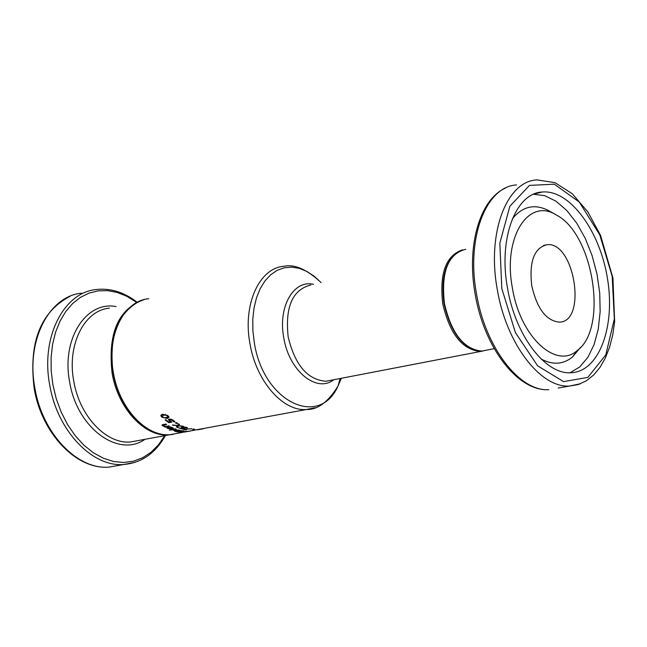 <?xml version="1.0" encoding="UTF-8"?>
<svg xmlns="http://www.w3.org/2000/svg" width="647" height="647" viewBox="0 0 647 647"><rect width="100%" height="100%" fill="white"/><g stroke="black" fill="none" stroke-linecap="round" stroke-linejoin="round"><path stroke-width="0.97" d="M169.409 419.013L169.611 420.17L168.56 419.288M169.611 420.186L169.425 419.119L170.007 419.83M169.635 420.307L171.94 422.095L168.818 422.685L168.689 421.933M168.818 422.685L165.082 419.871L165.794 419.733L168.665 421.941L170.282 421.634L170.153 420.93M170.282 421.634L168.406 419.854L169.182 419.054L171.253 419.264L173.525 420.445L174.949 421.763L174.083 421.925L173.825 420.776M174.019 421.884L171.455 419.895L169.627 420.275M171.455 419.895L171.35 419.296M173.622 421.318L173.453 420.396M174.083 421.925L173.889 420.817M185.673 431.937L181.993 432.147L183.611 431.654L190.307 431.056L185.649 431.808M183.069 432.002L189.248 431.193L183.028 431.767M179.672 432.228L181.831 431.784L179.631 432.034M176.259 431.484L179.704 431.484L176.235 431.46M180.343 430.667L178.515 430.959L180.367 431.355L182.591 430.942L180.303 430.465M175.151 431.5L178.16 430.578L184.063 430.918L178.054 432.026L175.119 431.314M177.796 431.088L177.723 430.684M174.65 430.57L173.129 430.053L179.268 430.053L174.755 430.894L173.978 430.692L174.625 430.401M174.755 430.894L174.666 430.409M171.69 429.996L170.905 429.729L175.418 428.88L176.202 429.155L171.69 429.996L171.617 429.592M170.201 430.304L169.312 429.996L170.201 430.304L170.121 429.851M167.791 427.61L167.282 427.376M172.846 427.821L172.328 427.966M168.495 427.643L167.864 427.95L168.422 428.427L171.018 428.767L168.422 427.214M170.46 427.255L173.436 428.33L172.345 428.993L167.751 428.524L166.877 427.885L168.285 427.141L171.592 428.662L172.369 428.193L170.396 426.866M163.101 425.095L162.34 424.691M165.122 427.149L161.993 425.2L165.769 423.995L166.611 424.537L163.181 425.314L163.618 425.855L165.438 426.486L168.818 425.855L169.643 426.3L165.122 427.149L164.985 426.373M198.37 429.697L203.676 428.476M203.384 428.775L198.508 429.673M196.073 429.843L198.16 429.648L196.057 429.778M201.848 429.018L193.267 430.304L201.815 428.824M193.324 429.333L194.48 429.123L193.275 429.066M194.747 429.834L192.555 429.77L194.723 429.689M186.66 427.999L182.955 427.206L182.438 427.497L184.541 428.274L181.419 428.848L178.014 427.659L181.338 428.468L182.955 428.168L181.289 427.4L182.106 426.874L186.247 427.263L187.517 427.837L186.66 427.999L186.546 427.368M186.603 427.982L186.49 427.343M186.263 427.716L186.174 427.238M182.357 427.069L181.912 426.915M186.32 429.972L182.486 429.155L192.022 428.791L183.918 429.212L186.271 429.713M176.469 423.526L175.418 422.871L176.574 422.653L177.634 423.308L176.469 423.526L176.324 422.701M178.523 424.966L176.987 426.3M178.855 424.02L178.645 425.629L183.554 426.308L178.491 425.977L177.432 427.416L177.254 426.413M178.491 425.977L178.305 424.95M177.432 427.416L176.461 427.004L177.246 425.475M177.31 425.847L173.299 425.063M173.372 425.475L172.442 424.958L177.456 425.491L178.507 423.817L179.494 424.367L178.645 425.629M162.64 414.209L168.107 415.884L169.045 417.145L167.201 418.52L161.782 417.097L160.836 415.762L162.64 414.209M168.721 416.555L167.864 417.08M162.001 414.371L161.936 416.167L160.909 415.083M163.626 415.22L161.952 416.28L164.152 417.825L167.832 417.121L167.427 416.013L165.737 415.115L163.626 415.22M167.735 415.56L167.937 416.692M531.769 285.796C536.986 308.522 546.1 320.637 559.113 322.125C587.411 322.497 574.625 241.137 546.95 244.703C534.09 248.011 529.028 261.703 531.769 285.796M507.483 287.915C498.287 238.517 515.651 193.016 542.283 191.997C569.958 189.474 600.295 231.351 607.63 279.48C615.418 327.592 598.669 372.13 570.694 372.753C545.267 374.54 515.247 335.405 507.483 287.915M512.384 287.939C520.075 336.828 556.371 370.1 577.504 350.302C608.261 327.892 593.428 233.478 556.226 214.95C528.34 197.157 502.687 237.457 512.384 287.939M169.627 421.189L169.425 420.049M170.112 419.806L169.975 419.013M172.806 420.566L172.684 419.903M183.028 432.22L182.955 431.784M171.649 427.675L171.568 427.255M167.751 428.524L167.573 427.513M172.345 428.993L172.256 428.451M162.68 425.855L162.494 424.788M163.181 425.314L163.036 424.513M164.031 425.022L163.909 424.351M182.955 427.206L182.883 426.785M182.357 427.99L182.179 427.012M167.201 418.52L167.015 417.517M161.782 417.097L161.564 415.835M162.033 415.835L161.807 414.541M165.737 415.115L165.592 414.331M167.427 416.013L167.282 415.204M177.844 433.247L170.096 434.671C146.101 436.943 119.266 408.346 113.403 372.801C106.27 335.89 123.658 300.669 148.729 298.736M341.325 378.277L338.058 385.976C319.294 428.443 263.394 402.062 254.344 342.797L252.904 330.965L252.783 319.319L253.988 308.19L256.471 297.903L260.151 288.748L264.922 280.976L270.632 274.805L277.11 270.373L284.17 267.801L291.619 267.122L299.238 268.351L306.824 271.416L314.183 276.22L321.122 282.618C306.848 269.346 294.45 263.911 283.92 266.297C259.285 267.89 242.52 304.672 249.952 343.63C256.123 381.132 282.876 411.589 306.427 409.511L315.105 407.739M486.568 350.148L481.708 351.086C463.834 349.259 451.412 333.431 444.449 303.605C440.922 271.942 448.007 253.834 465.703 249.281M501.797 288.538L499.84 243.151L509.876 206.256L529.472 185.398L554.301 184.193L579.3 202.05L599.793 234.893L612.191 276.366L614.343 318.922L605.786 354.888L587.832 377.411L563.577 381.617L537.649 365.846L515.416 332.598L501.797 288.538M558.224 388.022L578.208 384.561L586.4 380.784L593.728 374.945L600.092 367.245L605.422 357.856L609.668 346.978L612.758 334.831L614.65 321.648L612.919 277.984L600.586 235.435L587.824 211.884L572.296 193.768L554.94 182.632L536.921 179.89C506.633 181.152 486.77 232.936 497.26 289.314C506.132 343.508 540.391 388.006 569.328 386.065L580.561 383.728M505.477 188.067C479.67 199.478 466.43 245.836 475.149 294.15C484.037 347.35 517.632 391.597 548.761 389.688C519.654 391.678 485.307 347.56 476.491 293.762C466.058 237.805 486.123 186.304 516.581 184.945M541.151 359.02C552.732 365.167 563.133 364.52 572.36 357.095L580.464 347.479M549.885 211.31L549.4 211.027C535.126 203.401 522.784 205.997 512.367 218.791M570.056 372.769L579.696 366.97L587.824 357.419L594.092 344.592L598.249 329.129L600.149 311.717L599.729 293.123L597.011 274.158L592.11 255.638L585.244 238.355L576.679 223.069L566.788 210.477L555.975 201.185L544.725 195.661L533.549 194.246M144.2 299.585C118.377 308.684 107.677 333.181 112.085 373.084C117.94 408.605 144.782 437.186 168.778 434.913L173.25 434.331M138.264 440.55L130.484 441.982C106.391 444.303 79.565 416.239 73.79 381.269C66.746 344.948 84.28 310.18 109.456 308.166M119.218 465.306L108.955 467.11C77.519 469.94 42.443 433.725 34.93 388.321C25.759 341.147 48.832 296.083 81.611 293.164M136.428 301.688C123.601 292.032 110.216 287.972 96.282 289.516C63.543 292.387 40.535 337.677 49.746 385.143C57.308 430.829 92.392 467.304 123.787 464.497L135.328 462.281M164.783 435.657L158.507 444.788L151.058 452.229L142.623 457.761L133.379 461.222L123.577 462.484L113.468 461.489L103.302 458.222L93.362 452.754L83.924 445.201L75.254 435.746L67.611 424.634L61.206 412.163L56.24 398.689L52.852 384.585L51.194 370.941L51.097 357.443L52.569 344.439L55.553 332.259L59.977 321.211L65.703 311.571L72.585 303.564L80.438 297.361L89.051 293.099L98.207 290.851L107.685 290.649L117.253 292.468L126.691 296.237L135.781 301.842M116.088 306.573C86.011 300.677 61.198 339.327 69.658 382.005C76.904 427.942 118.417 458.189 144.944 439.321M462.427 249.871C445.799 255.614 439.248 273.641 442.783 303.961C449.746 333.771 462.168 349.59 480.042 351.41L483.341 350.933M330.973 380.282L325.942 381.261C307.527 379.821 294.943 365.037 288.174 336.901C284.963 306.969 292.509 289.67 310.811 284.995M313.577 284.365C293.665 279.334 277.765 306.904 283.766 337.742C288.966 370.885 316.569 393.376 333.747 379.749M172.256 427.53L172.369 428.193M162.995 424.521L163.157 425.402M140.051 300.976C117.641 312.816 108.672 336.78 113.128 372.882C118.991 408.403 145.874 436.992 170.096 434.671L183.611 432.18M189.773 431.039L193.663 430.328M197.295 429.657L306.427 409.511C317.701 409.842 328.247 401.997 338.058 385.976L340.128 378.511M194.415 430.182L196.542 429.794M184.33 432.05L189.045 431.177M546.95 244.703L543.448 245.496M460.001 250.761C445.872 259.018 440.542 276.673 444.028 303.726C451.032 333.634 463.584 349.42 481.708 351.086L494.219 348.668M556.226 214.95L549.926 211.334M577.504 350.302L572.36 357.095L580.707 347.221M534.171 193.979L542.283 191.997M138.329 440.534L168.778 434.913M165.414 435.536C155.531 453.199 141.661 462.848 123.787 464.497L108.955 467.11C76.597 469.973 41.675 433.627 34.194 388.523C28.484 342.554 40.51 311.765 70.264 296.172M331.159 380.25L483.236 350.949"/></g></svg>
